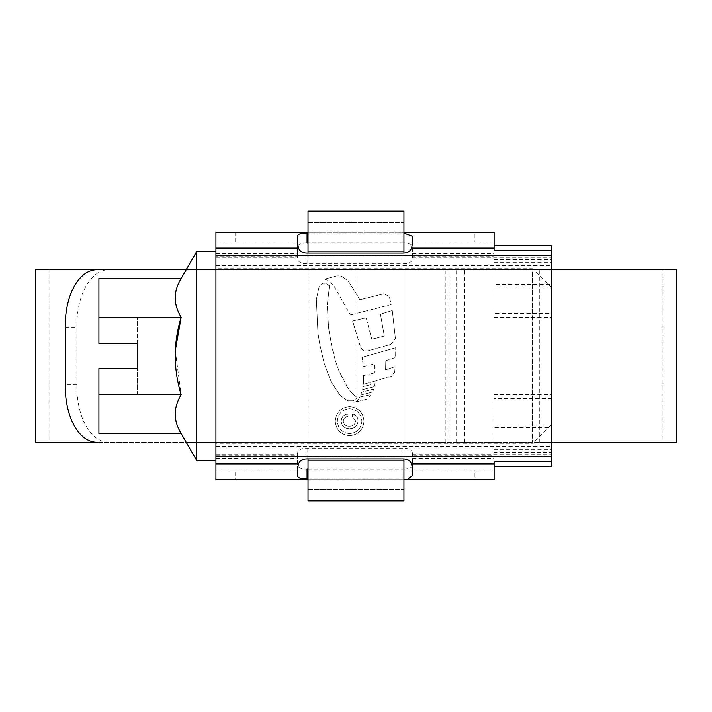 <?xml version="1.0" encoding="UTF-8"?>
<svg xmlns="http://www.w3.org/2000/svg" width="712" height="712" viewBox="0 0 712 712"><rect width="100%" height="100%" fill="white"/><g stroke="black" fill="none" stroke-linecap="round" stroke-linejoin="round"><path stroke-width="0.53" stroke-dasharray="3.56 2.67" d="M551.693 447.136L551.693 255.279L551.693 447.136L215.941 447.136L215.941 264.864L551.693 264.864M215.941 264.864L215.941 256.747L297.483 256.747L297.483 257.869C297.607 261.811 300.802 263.778 307.077 263.769L403.001 263.769C409.267 263.787 412.462 261.82 412.595 257.869L412.595 256.747L494.137 256.747L494.137 456.721L494.137 455.253L412.595 455.253L412.595 454.131C412.471 450.189 409.275 448.222 403.001 448.231L307.077 448.231C300.82 448.213 297.625 450.18 297.483 454.131L297.483 455.253L215.941 455.253L215.941 447.136M215.941 446.344L551.693 446.344M215.941 455.938L215.941 251.434L215.941 460.566L215.941 455.938L551.693 455.938M551.693 255.937L551.693 255.279L551.693 256.062L215.941 255.937M297.483 455.253L297.483 464.455C297.705 467.722 300.9 469.279 307.077 469.137M235.129 479.746L494.137 479.746L494.137 470.151L215.941 470.151L215.941 479.746L235.129 479.746L235.129 470.151L215.941 470.151L215.941 455.253M307.077 242.863C300.909 242.721 297.705 244.278 297.483 247.545L297.483 256.747M215.941 256.747L215.941 241.849L494.137 241.849L494.137 232.254L474.948 232.254L474.948 241.849L494.137 241.849L494.137 313.396L551.693 313.396L551.693 284.435L494.137 284.435M235.129 470.151L474.948 470.151L474.948 479.746M551.693 398.604L494.137 398.604L494.137 427.565L551.693 427.565L551.693 313.396M494.137 398.604L494.137 313.396M235.129 241.849L235.129 232.254L215.941 232.254L215.941 241.849L474.948 241.849M551.693 466.316L551.693 452.351L494.137 452.351L494.137 466.316L551.693 466.316M551.693 427.565L551.693 452.351M494.137 259.649L551.693 259.649L551.693 284.435M551.693 259.649L551.693 245.685L494.137 245.685L494.137 256.747M494.137 427.565L494.137 452.351M235.129 232.254L474.948 232.254M494.137 455.253L494.137 470.151L474.948 470.151M494.137 466.316L494.137 461.127M403.962 479.746L308.038 479.746M308.038 232.254L403.962 232.254M494.137 250.873L494.137 245.685M308.038 478.989L403.001 478.989L403.001 469.137C409.178 469.279 412.373 467.722 412.595 464.455L412.595 455.253M412.595 256.747L412.595 247.545C412.382 244.278 409.178 242.721 403.001 242.863L403.001 233.011L308.038 233.011M494.137 456.721L551.693 456.721L494.137 456.721M494.137 255.279L551.693 255.279L494.137 255.279M308.038 469.137L403.001 469.137M403.001 242.863L308.038 242.863M412.595 257.726L412.595 247.545M297.483 247.545L297.483 236.313M297.483 243.139L297.483 257.726M297.483 454.274L297.483 468.861M297.483 475.687L297.483 464.455M412.595 468.861L412.595 454.274M412.595 464.455L412.595 475.687M551.693 424.112L551.693 287.888L551.693 424.112L532.505 443.291L532.505 268.709L215.941 268.709L215.941 443.291L215.941 268.709M551.693 287.888L532.505 268.709L532.505 443.291L215.941 443.291M181.16 278.463C173.283 291.35 173.283 304.273 181.16 317.232L98.915 317.232L98.915 278.463M196.761 251.434L196.761 460.566M175.285 350.66L181.16 394.768C173.283 407.656 173.283 420.578 181.16 433.537M98.915 433.537L98.915 368.469L137.282 368.469L98.915 368.469L137.282 368.469L137.282 343.531L98.915 343.531L137.282 343.531L98.915 343.531L98.915 317.232L98.915 343.531L98.915 317.232L137.282 317.232L98.915 317.232M98.915 394.768L137.282 394.768L137.282 368.469L137.282 394.768L98.915 394.768L98.915 368.469L98.915 394.768L181.16 394.768M137.282 343.531L137.282 317.232L137.282 343.531M308.038 458.911L308.038 449.05L403.962 449.05L308.038 449.05L308.038 460.566L403.962 460.566L403.962 449.05L403.962 458.937M308.038 460.566L403.962 460.566L403.962 500.848L308.038 500.848L308.038 460.566L308.038 489.34L308.038 460.566L403.962 460.566L403.962 222.66L403.962 460.566L308.038 460.566L308.038 222.66L308.038 251.434L403.962 251.434L308.038 251.434L308.038 460.566M308.038 489.34L403.962 489.34L308.038 489.34M308.038 222.66L403.962 222.66L308.038 222.66M308.038 253.089L308.038 262.95L403.962 262.95L403.962 211.153L308.038 211.153L308.038 251.434L403.962 251.434L308.038 251.434L308.038 262.95L403.962 262.95L403.962 253.063M551.693 442.339L186.233 442.339L356 442.339L356 269.661L356 442.339L49.03 442.339L49.03 269.661L662.97 269.661L98.318 269.661M49.03 442.339L662.97 442.339L662.97 269.661M551.693 269.661L49.03 269.661M35.6 442.339L676.4 442.339M35.6 269.661L676.4 269.661M325.491 283.18L329.46 285.77L327.271 305.234L328.57 327.618L331.917 347.269L335.352 360.477L339.117 371.317L347.919 388.058L352.502 393.7L347.919 388.058L339.117 371.317L335.352 360.477L331.917 347.269L328.57 327.618L327.271 305.234L329.46 285.77L325.491 283.18L322.937 283.18L325.491 283.18M321.121 284.293L322.937 283.18L321.121 284.293L318.967 287.363L321.121 284.293M318.967 287.363L316.368 299.423L317.944 333.074L319.839 344.617L324.2 363.387L331.32 382.202L324.2 363.387L319.839 344.617L317.944 333.074L316.368 299.423L318.967 287.363M340.016 395.32L331.32 382.202L340.016 395.32L347.767 400.812L340.016 395.32M353.321 400.812L347.767 400.812L353.321 400.812L357.308 397.697L353.321 400.812M357.308 397.697L352.502 393.7L357.308 397.697M360.005 397.047L371.397 394.501L367.757 398.916L371.397 394.501L360.005 397.047L357.157 400.901L354.968 402.227L367.757 398.916L354.968 402.227L357.157 400.901L360.005 397.047M360.735 395.053L373.017 391.912L373.435 389.135L373.017 391.912L360.735 395.053L361.714 392.152L373.435 389.135L361.714 392.152L360.735 395.053M362.63 389.66L374.316 386.643L374.672 383.75L374.316 386.643L362.63 389.66L363.12 386.58L374.672 383.75L363.12 386.58L362.63 389.66M385.797 360.726L395.632 357.469L395.738 347.776L395.632 357.469L385.797 360.726L385.601 369.831L395.142 366.68L385.601 369.831L385.797 360.726M362.248 357.237L395.738 347.776L362.248 357.237L363.245 366.653L362.248 357.237M363.245 366.653L374.494 363.894L374.565 372.919L374.494 363.894L363.245 366.653M363.627 375.607L374.565 372.919L363.627 375.607L363.503 384.32L363.627 375.607M391.217 376.399L363.503 384.32L391.217 376.399L394.688 372.065L391.217 376.399M394.688 372.065L395.142 366.68L394.688 372.065M395.445 338.725L392.303 310.521L395.445 338.725L390.897 344.385L368.807 350.624C364.802 351.541 362.016 350.251 360.423 346.753L352.618 320.961L366.199 317.801L352.618 320.961L360.423 346.753C361.999 350.251 364.793 351.541 368.807 350.624L390.897 344.385L395.445 338.725M380.439 314.179L392.303 310.521L380.439 314.179L384.347 336.082L380.439 314.179M371.798 339.259L384.347 336.082L371.798 339.259L366.199 317.801L371.798 339.259M391.164 304.576L350.393 314.935L391.164 304.576L389.313 296.566L391.164 304.576M384.035 293.727L389.313 296.566L384.035 293.727L359.898 299.743L384.035 293.727M359.898 299.743L348.595 281.409L342.606 276.826L348.595 281.409L359.898 299.743M340.024 275.847L342.606 276.826L340.024 275.847L336.714 275.918L340.024 275.847M324.583 279.14L336.714 275.918L324.583 279.14L327.306 279.967L333.839 285.77L350.393 314.935L333.839 285.77L327.306 279.967L324.583 279.14M349.637 406.632C358.403 407.513 363.191 412.355 363.992 421.166C363.2 429.977 358.412 434.827 349.637 435.717C340.87 434.836 336.082 429.986 335.254 421.166C336.073 412.364 340.861 407.522 349.637 406.632C340.879 407.504 336.082 412.355 335.254 421.166C336.064 429.968 340.852 434.818 349.637 435.717C358.412 434.827 363.2 429.977 363.992 421.166C363.191 412.364 358.403 407.522 349.637 406.632M662.97 442.339L110.129 442.339C90.024 443.193 76.469 415.799 76.86 384.783L76.86 327.217C76.469 296.343 89.934 268.807 110.129 269.661M98.318 442.339L110.129 442.339M349.628 433.617C342.143 432.869 338.049 428.713 337.355 421.166C338.031 413.645 342.125 409.498 349.628 408.733C357.13 409.507 361.215 413.654 361.892 421.184C361.224 428.686 357.13 432.834 349.628 433.617C357.113 432.843 361.207 428.704 361.892 421.184C361.224 413.663 357.13 409.507 349.628 408.733C342.143 409.489 338.049 413.627 337.355 421.166C338.04 428.713 342.125 432.86 349.628 433.617M352.431 413.992C356.178 414.713 358.047 417.054 358.038 421.006C357.513 426.061 354.647 428.633 349.441 428.713C344.359 428.597 341.618 426.043 341.217 421.023C341.546 416.938 343.771 414.589 347.874 413.992L347.874 416.44C345.053 416.814 343.531 418.389 343.317 421.184C343.754 424.628 345.774 426.328 349.387 426.257C353.116 426.319 355.181 424.539 355.582 420.917L352.431 416.44L352.431 413.992L352.431 416.44L355.582 420.917C355.199 424.521 353.134 426.301 349.387 426.257C345.81 426.346 343.789 424.655 343.317 421.184C343.522 418.398 345.044 416.814 347.874 416.44L347.874 413.992C343.771 414.589 341.555 416.938 341.217 421.023C341.6 426.016 344.341 428.579 349.441 428.713C354.638 428.642 357.504 426.079 358.038 421.006C358.065 417.072 356.196 414.74 352.431 413.992M215.941 446.531L551.693 446.531M412.595 454.131L551.693 454.131M215.941 454.131L297.483 454.131M215.941 456.063L551.693 456.063M215.941 257.869L297.483 257.869M215.941 458.252L297.483 458.252M215.941 253.748L297.483 253.748M494.137 449.744L551.693 449.744M215.941 265.469L551.693 265.469M412.595 257.869L551.693 257.869M494.137 262.256L551.693 262.256M494.137 287.043L551.693 287.043M494.137 317.454L551.693 317.454M494.137 394.546L551.693 394.546M494.137 424.957L551.693 424.957M412.595 458.252L494.137 458.252M412.595 253.748L494.137 253.748M403.001 253.089L403.001 263.769M307.077 263.769L307.077 253.089M307.077 458.911L307.077 448.231M403.001 448.231L403.001 458.911M539.776 442.339L539.776 269.661M448.969 442.339L448.969 269.661M65.237 327.217L76.86 327.217M76.86 384.783L65.237 384.783M445.249 442.339L445.249 269.661M456.632 442.339L456.632 269.661M532.069 442.339L532.069 269.661M464.34 442.339L464.34 269.661M215.941 256.062L551.693 256.062M215.941 265.656L551.693 265.656"/><path stroke-width="1.07" d="M215.941 456.721L551.693 456.721L551.693 466.316L494.137 466.316M215.941 255.279L551.693 255.279L551.693 456.721M308.038 479.746L215.941 479.746L215.941 232.254L308.038 232.254M494.137 245.685L551.693 245.685L551.693 255.279M551.693 461.127L494.137 461.127L494.137 479.746L403.962 479.746M403.962 232.254L494.137 232.254L494.137 250.873L551.693 250.873M308.038 469.137L307.077 469.137L307.077 478.989C301.078 479.114 297.883 478.019 297.483 475.687L297.483 468.861L298.506 463.877C299.743 460.584 302.6 458.928 307.077 458.911L403.001 458.911C407.478 458.928 410.334 460.584 411.58 463.877L412.595 468.861L412.595 475.687L408.492 478.598M403.962 233.02L412.595 236.313L412.595 243.139L411.58 248.123C410.334 251.416 407.478 253.072 403.001 253.089L307.077 253.089C302.609 253.072 299.752 251.416 298.506 248.123L297.483 243.139L297.483 236.313C297.874 233.99 301.069 232.886 307.077 233.011L307.077 242.863L308.038 242.863M307.077 478.989L308.038 478.989M308.038 233.011L307.077 233.011M412.595 243.139L412.595 236.313M181.16 278.463L98.915 278.463L98.915 343.531L137.282 343.531L137.282 368.469L98.915 368.469L98.915 433.537L181.16 433.537C173.283 420.65 173.283 407.727 181.16 394.768C173.292 368.807 173.292 342.962 181.16 317.232C173.283 304.344 173.283 291.422 181.16 278.463L196.761 251.434L215.941 251.434M181.16 433.537L196.761 460.566L196.761 251.434M98.915 317.232L181.16 317.232L175.285 350.66M196.761 460.566L215.941 460.566M98.915 394.768L181.16 394.768M403.962 253.063L403.962 211.153L308.038 211.153L308.038 253.089M308.038 458.911L308.038 500.848L403.962 500.848L403.962 458.937M551.693 269.661L676.4 269.661L676.4 442.339L551.693 442.339M35.6 442.339L35.6 269.661L186.233 269.661L98.318 269.661C78.391 268.816 64.837 296.219 65.237 327.217L65.237 384.783C64.845 415.639 78.302 443.184 98.318 442.339L35.6 442.339M411.58 463.877L494.137 463.877M215.941 463.877L298.506 463.877M298.506 248.123L215.941 248.123M494.137 248.123L411.58 248.123"/></g></svg>
